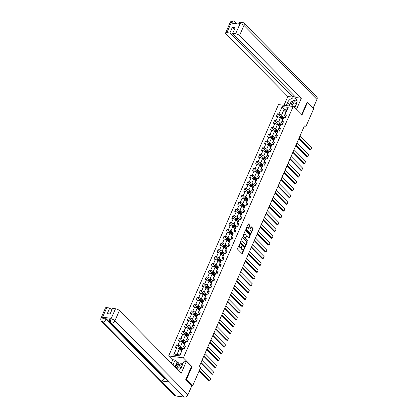 <?xml version="1.0" encoding="UTF-8"?>
<svg xmlns="http://www.w3.org/2000/svg" width="418" height="418" viewBox="0 0 418 418"><rect width="100%" height="100%" fill="white"/><g stroke="black" fill="none" stroke-linecap="round" stroke-linejoin="round"><path stroke-width="0.63" d="M239.791 243.767L237.502 248.433A0.496 0.303 97.4 0 0 237.56 249.112L241.949 253.559A0.496 0.303 97.4 0 0 242.377 253.376L244.363 248.83L244.237 248.313L243.767 249.076A1.588 0.972 97.4 0 1 242.78 249.859A1.588 0.972 97.4 0 1 242.388 249.65L242.022 249.28A1.588 0.972 97.4 0 1 241.839 247.122L242.059 246.061L241.499 246.777A1.588 0.972 97.4 0 1 240.512 247.56A1.588 0.972 97.4 0 1 240.12 247.357L239.754 246.986A1.588 0.972 97.4 0 1 239.571 244.828L239.791 243.767M249.844 225.866A0.496 0.303 97.4 0 0 249.786 225.192L248.553 223.944A0.496 0.303 97.4 0 0 248.125 224.126L245.92 229.168A0.496 0.303 97.4 0 0 245.977 229.848L250.361 234.294A0.496 0.303 97.4 0 0 250.795 234.111L253 229.064A0.496 0.303 97.4 0 0 252.942 228.39L251.453 226.885A0.496 0.303 97.4 0 0 251.025 227.063L250.079 229.226A0.496 0.303 97.4 0 0 250.136 229.9L250.873 230.647A1.327 0.81 97.4 0 1 251.124 232.183A1.327 0.81 97.4 0 1 250.204 233.108A1.327 0.81 97.4 0 1 249.875 232.936L246.986 230.004A1.327 0.81 97.4 0 1 246.74 228.468A1.327 0.81 97.4 0 1 247.66 227.544A1.327 0.81 97.4 0 1 247.989 227.716L248.47 228.207A0.496 0.303 97.4 0 0 248.898 228.024L249.844 225.866L249.447 225.814A0.496 0.303 97.4 0 0 249.389 225.14L248.229 223.964M301.874 115.29L307.549 102.311L313.756 108.602L305.668 127.114L304.424 125.86L199.433 366.168L200.677 367.427L192.588 385.945L186.381 379.654L192.05 366.67L183.361 357.86L293.185 106.48L301.874 115.29M242.743 237.241A0.496 0.303 97.4 0 0 242.315 237.424L240.11 242.471A0.496 0.303 97.4 0 0 240.167 243.145L244.551 247.592A0.496 0.303 97.4 0 0 244.985 247.409L247.19 242.367A0.496 0.303 97.4 0 0 247.132 241.688L242.487 237.21M243.015 235.82L245.22 230.773A0.496 0.303 97.4 0 1 245.648 230.595L250.037 235.041A0.496 0.303 97.4 0 1 250.095 235.715L249.149 237.873A0.496 0.303 97.4 0 1 248.72 238.056L246.939 236.254A0.496 0.303 97.4 0 0 246.51 236.431L245.883 237.863A0.496 0.303 97.4 0 0 245.941 238.537L247.796 240.418L247.529 241.014L243.072 236.494A0.496 0.303 97.4 0 1 243.015 235.82M183.361 357.86L168.658 355.958L278.482 104.578L293.185 106.48M280.128 116.46L277.5 113.795L276.355 116.413L277.808 116.596L275.979 120.781L274.532 120.593L273.388 123.206L274.84 123.394L273.011 127.579L271.559 127.391L270.42 130.003L271.872 130.191L270.044 134.371L268.591 134.183L267.452 136.801L268.899 136.989L267.076 141.169L265.623 140.981L264.479 143.593L265.932 143.782L264.103 147.967L262.656 147.779L261.511 150.391L262.964 150.579L261.135 154.764L259.683 154.576L258.543 157.189L259.991 157.377L258.167 161.557L256.715 161.369L255.576 163.987L257.023 164.175L255.194 168.355L253.747 168.167L252.603 170.779L254.055 170.967L252.226 175.152L250.779 174.964L249.635 177.577L251.087 177.765L249.259 181.95L247.806 181.762L246.667 184.375L248.114 184.563L246.291 188.743L244.838 188.555L243.694 191.172L245.147 191.36L243.318 195.54L241.87 195.352L240.726 197.965L242.179 198.153L240.35 202.338L238.897 202.15L237.758 204.763L239.206 204.951L237.382 209.131L235.93 208.948L234.791 211.56L236.238 211.748L234.409 215.928L232.962 215.74L231.818 218.358L233.27 218.541L231.441 222.726L229.994 222.538L228.85 225.15L230.302 225.339L228.474 229.524L227.021 229.336L225.882 231.948L227.329 232.136L225.506 236.316L224.053 236.128L222.909 238.746L224.361 238.934L222.533 243.114L221.085 242.926L219.941 245.538L221.394 245.727L219.565 249.912L218.112 249.724L216.973 252.336L218.426 252.524L216.597 256.709L215.145 256.521L214.006 259.134L215.453 259.322L213.629 263.502L212.177 263.314L211.033 265.932L212.485 266.12L210.656 270.3L209.209 270.112L208.065 272.724L209.517 272.912L207.689 277.097L206.236 276.909L205.097 279.522L206.544 279.71L204.721 283.895L203.268 283.707L202.129 286.32L203.576 286.508L201.748 290.688L200.3 290.5L199.156 293.117L200.609 293.305L198.78 297.485L197.333 297.297L196.188 299.91L197.641 300.098L195.812 304.283L194.36 304.095L193.22 306.707L194.668 306.896L192.844 311.076L191.392 310.893L190.247 313.505L191.7 313.693L189.871 317.873L188.424 317.685L187.28 320.303L188.732 320.486L186.903 324.671L185.451 324.483L184.312 327.095L185.759 327.284L183.936 331.469L182.483 331.281L181.344 333.893L182.791 334.081L180.963 338.261L179.515 338.073L178.371 340.691L179.824 340.879L177.995 345.059L176.548 344.871L175.403 347.489L176.856 347.671L173.616 355.081L179.656 355.864L182.3 349.255L182.896 348.455L184.343 348.643L185.487 346.031L184.035 345.843L183.439 346.642L185.268 342.462L185.864 341.658L187.316 341.846L188.455 339.233L187.008 339.045L186.407 339.844L188.831 334.865L190.284 335.048L191.423 332.435L189.976 332.247L189.38 333.052L191.204 328.867L191.805 328.067L193.252 328.255L194.396 325.638L192.944 325.455L192.348 326.254L194.177 322.069L194.772 321.27L196.22 321.458L197.364 318.845L195.911 318.657L195.316 319.456L197.144 315.276L197.74 314.472L199.193 314.66L200.332 312.047L198.884 311.859L198.284 312.659L200.112 308.479L200.708 307.679L202.16 307.867L203.305 305.25L201.852 305.062L201.257 305.866L203.08 301.681L203.681 300.882L205.128 301.07L206.273 298.457L204.82 298.269L204.224 299.069L206.053 294.883L206.649 294.084L208.101 294.272L209.24 291.659L207.788 291.471L207.192 292.271L209.021 288.091L207.647 287.291A1.343 0.455 -156.4 0 0 206.816 286.947L206.586 287.469A1.343 0.455 23.6 0 1 207.417 287.814L208.801 288.587M277.5 113.795L278.952 113.983L282.187 106.58L288.227 107.358L284.992 114.767L286.44 114.955L285.301 117.568L283.848 117.38L282.019 121.56L283.472 121.748L282.328 124.365L280.88 124.177L279.052 128.357L280.504 128.545L279.36 131.158L277.913 130.975L276.084 135.155L277.531 135.343L276.392 137.956L274.94 137.768L273.116 141.953L274.563 142.141L273.424 144.753L271.972 144.565L270.143 148.745L271.595 148.933L270.451 151.551L269.004 151.363L267.175 155.543L268.628 155.731L267.483 158.344L266.031 158.156L264.207 162.341L265.655 162.529L264.516 165.141L263.063 164.953L261.234 169.138L262.687 169.327L261.548 171.939L260.095 171.751L258.267 175.931L259.719 176.119L258.575 178.737L257.127 178.549L255.299 182.729L256.751 182.917L255.607 185.529L254.154 185.341L252.331 189.526L253.778 189.715L252.639 192.327L251.187 192.139L249.358 196.324L250.81 196.512L249.666 199.125L248.219 198.937L246.39 203.117L247.843 203.305L246.698 205.922L245.251 205.734L243.422 209.914L244.87 210.102L243.731 212.715L242.278 212.527L240.454 216.712L241.902 216.9L240.763 219.513L239.31 219.325L237.481 223.51L238.934 223.693L237.79 226.31L236.342 226.122L234.514 230.302L235.966 230.49L234.822 233.103L233.369 232.92L231.546 237.1L232.993 237.288L231.854 239.901L230.402 239.713L228.573 243.898L230.025 244.086L228.881 246.698L227.434 246.51L225.605 250.69L227.058 250.878L225.913 253.496L224.466 253.308L222.637 257.488L224.085 257.676L222.946 260.289L221.493 260.101L219.669 264.286L221.117 264.474L219.978 267.086L218.525 266.898L216.696 271.083L218.149 271.272L217.005 273.884L215.557 273.696L213.729 277.876L215.181 278.064L214.037 280.682L212.584 280.494L210.761 284.674L212.208 284.862L211.069 287.474L209.617 287.286L207.788 291.471M206.649 294.084L204.82 298.269M203.681 300.882L201.852 305.062M200.708 307.679L198.884 311.859M197.74 314.472L195.911 318.657M194.772 321.27L192.944 325.455M191.805 328.067L189.976 332.247M188.831 334.865L187.008 339.045M185.864 341.658L184.035 345.843M182.896 348.455L179.656 355.864M280.687 124.146L278.566 121.993L280.389 117.808L282.484 119.935M282.657 123.613L281.424 122.364L283.848 117.38M280.389 117.808L277.808 116.596M278.566 121.993L275.979 120.781M282.019 121.56L281.424 122.364M277.719 130.944L275.593 128.791L277.421 124.606L279.517 126.732M279.689 130.411L278.456 129.162L280.88 124.177M277.421 124.606L274.84 123.394M275.593 128.791L273.011 127.579M279.052 128.357L278.456 129.162M274.746 137.736L272.625 135.584L274.454 131.404L276.549 133.525M276.721 137.203L275.488 135.954L277.913 130.975M274.454 131.404L271.872 130.191M272.625 135.584L270.044 134.371M276.084 135.155L275.488 135.954M271.778 144.534L269.657 142.381L271.486 138.201L273.581 140.323M273.748 144.001L272.515 142.752L274.94 137.768M271.486 138.201L268.899 136.989M269.657 142.381L267.076 141.169M273.116 141.953L272.515 142.752M268.811 151.332L266.689 149.179L268.513 144.994L270.608 147.12M270.78 150.799L269.547 149.55L271.376 145.365L269.997 144.565A1.343 0.455 -156.4 0 0 269.171 144.226L268.941 144.748A1.343 0.455 23.6 0 1 269.772 145.088L271.157 145.866M268.513 144.994L265.932 143.782M266.689 149.179L264.103 147.967M271.972 144.565L271.376 145.365M270.143 148.745L269.547 149.55M265.843 158.129L263.716 155.977L265.545 151.791L267.64 153.918M267.813 157.596L266.579 156.342L268.408 152.162L267.029 151.363A1.343 0.455 -156.4 0 0 266.203 151.018L265.973 151.541A1.343 0.455 23.6 0 1 266.799 151.886L268.189 152.664M265.545 151.791L262.964 150.579M263.716 155.977L261.135 154.764M269.004 151.363L268.408 152.162M267.175 155.543L266.579 156.342M262.87 164.922L260.748 162.769L262.577 158.589L264.672 160.711M264.845 164.389L263.612 163.14L266.031 158.156M262.577 158.589L259.991 157.377M260.748 162.769L258.167 161.557M264.207 162.341L263.612 163.14M259.902 171.72L257.781 169.567L259.604 165.387L261.699 167.508M261.872 171.187L260.639 169.938L263.063 164.953M259.604 165.387L257.023 164.175M257.781 169.567L255.194 168.355M261.234 169.138L260.639 169.938M256.934 178.517L254.808 176.365L256.636 172.179L258.732 174.306M258.904 177.984L257.671 176.736L260.095 171.751M256.636 172.179L254.055 170.967M254.808 176.365L252.226 175.152M258.267 175.931L257.671 176.736M253.966 185.31L251.84 183.162L253.669 178.977L255.764 181.104M255.936 184.782L254.703 183.528L257.127 178.549M253.669 178.977L251.087 177.765M251.84 183.162L249.259 181.95M255.299 182.729L254.703 183.528M250.993 192.108L248.872 189.955L250.701 185.775L252.796 187.896M252.963 191.575L251.73 190.326L254.154 185.341M250.701 185.775L248.114 184.563M248.872 189.955L246.291 188.743M252.331 189.526L251.73 190.326M248.026 198.905L245.904 196.753L247.728 192.573L249.823 194.694M249.995 198.372L248.762 197.124L251.187 192.139M247.728 192.573L245.147 191.36M245.904 196.753L243.318 195.54M249.358 196.324L248.762 197.124M245.058 205.703L242.931 203.55L244.76 199.365L246.855 201.492M247.028 205.17L245.794 203.921L248.219 198.937M244.76 199.365L242.179 198.153M242.931 203.55L240.35 202.338M246.39 203.117L245.794 203.921M242.085 212.496L239.963 210.343L241.792 206.163L243.887 208.289M244.06 211.968L242.827 210.714L245.251 205.734M241.792 206.163L239.206 204.951M239.963 210.343L237.382 209.131M243.422 209.914L242.827 210.714M239.117 219.293L236.996 217.141L238.819 212.961L240.914 215.082M241.087 218.76L239.854 217.512L242.278 212.527M238.819 212.961L236.238 211.748M236.996 217.141L234.409 215.928M240.454 216.712L239.854 217.512M236.149 226.091L234.028 223.938L235.851 219.758L237.946 221.88M238.119 225.558L236.886 224.309L239.31 219.325M235.851 219.758L233.27 218.541M234.028 223.938L231.441 222.726M237.481 223.51L236.886 224.309M233.181 232.889L231.055 230.736L232.883 226.551L234.979 228.677M235.151 232.356L233.918 231.107L236.342 226.122M232.883 226.551L230.302 225.339M231.055 230.736L228.474 229.524M234.514 230.302L233.918 231.107M230.208 239.681L228.087 237.529L229.916 233.349L232.011 235.47M232.183 239.153L230.95 237.899L233.369 232.92M229.916 233.349L227.329 232.136M228.087 237.529L225.506 236.316M231.546 237.1L230.95 237.899M227.24 246.479L225.119 244.326L226.943 240.146L229.038 242.268M229.21 245.946L227.977 244.697L230.402 239.713M226.943 240.146L224.361 238.934M225.119 244.326L222.533 243.114M228.573 243.898L227.977 244.697M224.273 253.277L222.146 251.124L223.975 246.939L226.07 249.065M226.242 252.744L225.009 251.495L226.838 247.31L225.459 246.51A1.343 0.455 -156.4 0 0 224.633 246.171L224.403 246.693A1.343 0.455 23.6 0 1 225.234 247.033L226.619 247.811M223.975 246.939L221.394 245.727M222.146 251.124L219.565 249.912M227.434 246.51L226.838 247.31M225.605 250.69L225.009 251.495M221.3 260.074L219.178 257.922L221.007 253.736L223.102 255.863M223.275 259.541L222.042 258.293L224.466 253.308M221.007 253.736L218.426 252.524M219.178 257.922L216.597 256.709M222.637 257.488L222.042 258.293M218.332 266.867L216.21 264.714L218.039 260.534L220.134 262.656M220.302 266.334L219.069 265.085L221.493 260.101M218.039 260.534L215.453 259.322M216.21 264.714L213.629 263.502M219.669 264.286L219.069 265.085M215.364 273.665L213.243 271.512L215.066 267.332L217.161 269.453M217.334 273.132L216.101 271.883L218.525 266.898M215.066 267.332L212.485 266.12M213.243 271.512L210.656 270.3M216.696 271.083L216.101 271.883M212.396 280.462L210.27 278.31L212.098 274.124L214.194 276.251M214.366 279.929L213.133 278.681L215.557 273.696M212.098 274.124L209.517 272.912M210.27 278.31L207.689 277.097M213.729 277.876L213.133 278.681M209.423 287.26L207.302 285.107L209.131 280.922L211.226 283.049M211.398 286.727L210.165 285.473L212.584 280.494M209.131 280.922L206.544 279.71M207.302 285.107L204.721 283.895M210.761 284.674L210.165 285.473M206.455 294.053L204.334 291.9L206.158 287.72L208.253 289.841M208.425 293.52L207.192 292.271M206.158 287.72L203.576 286.508M204.334 291.9L201.748 290.688M209.617 287.286L209.021 288.091M203.488 300.85L201.361 298.698L203.19 294.518L205.285 296.639M205.457 300.317L204.224 299.069M203.19 294.518L200.609 293.305M201.361 298.698L198.78 297.485M200.52 307.648L198.393 305.495L200.222 301.31L202.317 303.437M202.49 307.115L201.257 305.866M200.222 301.31L197.641 300.098M198.393 305.495L195.812 304.283M197.547 314.44L195.425 312.293L197.254 308.108L199.349 310.234M199.517 313.913L198.284 312.659M197.254 308.108L194.668 306.896M195.425 312.293L192.844 311.076M194.579 321.238L192.458 319.086L194.281 314.906L196.376 317.027M196.549 320.705L195.316 319.456M194.281 314.906L191.7 313.693M192.458 319.086L189.871 317.873M191.611 328.036L189.485 325.883L191.313 321.703L193.409 323.825M193.581 327.503L192.348 326.254M191.313 321.703L188.732 320.486M189.485 325.883L186.903 324.671M188.638 334.834L186.517 332.681L188.346 328.496L190.441 330.622M190.613 334.301L189.38 333.052M188.346 328.496L185.759 327.284M186.517 332.681L183.936 331.469M185.67 341.626L183.549 339.473L185.373 335.293L187.468 337.415M187.64 341.098L186.407 339.844M185.373 335.293L182.791 334.081M183.549 339.473L180.963 338.261M182.703 348.424L180.581 346.271L182.405 342.091L184.5 344.213M184.672 347.891L183.439 346.642M182.405 342.091L179.824 340.879M180.581 346.271L177.995 345.059M173.616 355.081L176.96 354.548L179.437 348.884L181.532 351.01M179.437 348.884L176.856 347.671M185.785 379.575L186.381 379.654M191.778 385.84L192.588 385.945M307.549 102.311L306.953 102.232M172.697 360.05L168.658 355.958M303.97 126.894L305.668 127.114M176.96 354.548L179.824 354.919M286.1 111.658L284.01 109.532L281.533 115.196L283.655 117.348M285.63 116.815L284.397 115.567L286.868 109.903L284.01 109.532L282.187 106.58M288.227 107.358L286.868 109.903M281.533 115.196L278.952 113.983M284.992 114.767L284.397 115.567M180.498 348.878L180.137 348.513M179.176 347.536L176.548 344.871M183.465 342.081L183.105 341.715M182.143 340.743L179.515 338.073M186.433 335.283L186.078 334.922M185.111 333.945L182.483 331.281M189.406 328.485L189.046 328.125M188.084 327.148L185.451 324.483M192.374 321.693L192.014 321.327M191.052 320.35L188.424 317.685M195.342 314.895L194.987 314.535M194.02 313.557L191.392 310.893M198.31 308.097L197.954 307.737M196.993 306.76L194.36 304.095M201.283 301.305L200.922 300.939M199.961 299.962L197.333 297.297M204.25 294.507L203.89 294.141M202.929 293.17L200.3 290.5M207.218 287.709L206.863 287.349M205.896 286.372L203.268 283.707M210.186 280.912L209.831 280.551M208.869 279.574L206.236 276.909M213.159 274.119L212.799 273.753M211.837 272.776L209.209 270.112M216.127 267.321L215.772 266.956M214.805 265.984L212.177 263.314M219.095 260.524L218.739 260.163M217.773 259.186L215.145 256.521M222.068 253.726L221.707 253.365M220.746 252.388L218.112 249.724M225.036 246.933L224.675 246.568M223.714 245.591L221.085 242.926M228.003 240.136L227.648 239.77M226.681 238.798L224.053 236.128M230.971 233.338L230.616 232.978M229.654 232L227.021 229.336M233.944 226.54L233.584 226.18M232.622 225.203L229.994 222.538M236.912 219.748L236.551 219.382M235.59 218.405L232.962 215.74M239.88 212.95L239.524 212.59M238.558 211.612L235.93 208.948M242.853 206.152L242.492 205.792M241.531 204.815L238.897 202.15M245.821 199.36L245.46 198.994M244.499 198.017L241.87 195.352M248.788 192.562L248.433 192.196M247.466 191.219L244.838 188.555M251.756 185.764L251.401 185.404M250.439 184.427L247.806 181.762M254.729 178.967L254.369 178.606M253.407 177.629L250.779 174.964M257.697 172.174L257.336 171.808M256.375 170.831L253.747 168.167M260.665 165.376L260.309 165.011M259.343 164.039L256.715 161.369M263.633 158.579L263.277 158.218M262.316 157.241L259.683 154.576M266.606 151.781L266.245 151.421M265.284 150.443L262.656 147.779M269.573 144.989L269.218 144.623M268.251 143.646L265.623 140.981M272.541 138.191L272.186 137.825M271.219 136.853L268.591 134.183M275.514 131.393L275.154 131.033M274.192 130.055L271.559 127.391M278.482 124.595L278.122 124.235M277.16 123.258L274.532 120.593M281.45 117.803L281.095 117.437M192.05 366.67L191.387 366.581M239.477 243.924L239.174 244.776A1.588 0.972 97.4 0 0 239.357 246.933L239.754 246.986M240.512 247.56L240.115 247.508A1.588 0.972 97.4 0 1 239.723 247.304L239.357 246.933M242.78 249.859L242.383 249.807A1.588 0.972 97.4 0 1 241.991 249.603L241.625 249.232A1.588 0.972 97.4 0 1 241.442 247.069L241.74 246.223M241.876 253.486A0.496 0.303 97.4 0 0 241.98 253.324L244.007 248.517M244.483 247.519A0.496 0.303 97.4 0 0 244.587 247.357L246.792 242.315A0.496 0.303 97.4 0 0 246.735 241.641L242.419 237.262M240.658 242.346L240.695 242.816L244.546 246.719L245.12 245.972A1.588 0.972 97.4 0 0 244.938 243.814L242.304 241.149A1.588 0.972 97.4 0 0 241.912 240.94A1.588 0.972 97.4 0 0 240.93 241.724L240.658 242.346L240.261 242.294L240.298 242.764L240.695 242.816M244.331 246.693L240.298 242.764M241.912 240.94L241.515 240.888A1.588 0.972 97.4 0 0 240.528 241.672L240.93 241.724M240.261 242.294L240.528 241.672M245.324 230.616L250.037 235.041M248.647 237.983A0.496 0.303 97.4 0 0 248.752 237.821L249.698 235.663A0.496 0.303 97.4 0 0 249.64 234.989M246.542 236.201A0.496 0.303 97.4 0 0 246.113 236.379L245.486 237.816A0.496 0.303 97.4 0 0 245.544 238.49L247.796 240.418M247.409 240.888L247.393 240.366M245.094 234.378A1.327 0.81 97.4 0 0 244.765 234.205A1.327 0.81 97.4 0 0 243.851 235.13A1.327 0.81 97.4 0 0 244.096 236.666L245.11 237.701A0.496 0.303 97.4 0 0 245.544 237.518L246.171 236.086A0.496 0.303 97.4 0 0 246.113 235.412L245.094 234.378M244.765 234.205L244.368 234.158A1.327 0.81 97.4 0 0 243.454 235.083A1.327 0.81 97.4 0 0 243.699 236.619L244.096 236.666M244.974 237.68A0.496 0.303 97.4 0 1 244.713 237.649L243.699 236.619M248.396 228.134A0.496 0.303 97.4 0 0 248.501 227.972L249.447 225.814M247.66 227.544L247.263 227.491A1.327 0.81 97.4 0 0 246.343 228.421A1.327 0.81 97.4 0 0 246.589 229.952L246.986 230.004M250.204 233.108L249.807 233.056A1.327 0.81 97.4 0 1 249.478 232.883L246.589 229.952M250.293 234.221A0.496 0.303 97.4 0 0 250.398 234.059L252.603 229.012A0.496 0.303 97.4 0 0 252.545 228.338L251.129 226.906M180.952 350.42L181.626 350.801M199.052 371.142L208.697 380.923L209.69 381.049L199.318 370.536M180.362 349.824L181.715 350.587M178.705 348.544L179.139 347.551L180.127 347.217A1.343 0.455 23.6 0 1 181.281 347.63L182.854 348.507M200.269 368.357L210.646 378.875L209.69 381.049L210.646 378.875M182.311 349.239L180.921 348.455A1.343 0.455 -156.4 0 0 180.09 348.116L179.865 348.638A1.343 0.455 23.6 0 1 180.691 348.978L182.081 349.756M180.09 348.116L182.217 349.448M181.433 367.203A3.287 2.351 -44.6 0 0 176.981 366.821A3.287 2.351 -44.6 0 0 176.088 368.044M180.853 368.315A2.252 1.609 -44.6 0 0 180.498 367.244A2.252 1.609 -44.6 0 0 177.786 367.657A2.252 1.609 -44.6 0 0 176.997 368.969M175.252 367.203L175.915 365.693L180.654 363.822L182.211 365.421M180.654 363.822L182.201 365.447M296.696 103.356A3.287 2.351 -44.6 0 0 292.25 102.98A3.287 2.351 -44.6 0 0 291.085 106.209M294.026 107.332A3.287 2.351 -44.6 0 0 295.301 106.564M296.069 104.808A2.252 1.609 -44.6 0 0 295.766 103.403A2.252 1.609 -44.6 0 0 293.055 103.816A2.252 1.609 -44.6 0 0 292.412 106.381M293.629 106.935A2.252 1.609 -44.6 0 0 295.27 106.151A2.252 1.609 -44.6 0 0 295.719 105.613M289.376 105.989L291.179 101.856L295.923 99.986L297.109 101.193M295.923 99.986L297.109 101.234M178.617 370.609A5.69 4.07 -44.6 0 0 181.36 367.365L184.061 361.178L186.344 361.476L181.208 373.237L119.386 310.569L114.945 320.742L187.938 394.738L191.81 385.871L185.728 379.706L191.439 366.633L186.344 361.476M172.989 364.904L175.121 360.023L172.838 359.726L171.312 363.211M183.074 363.446L178.465 362.85L175.121 360.023M106.773 307.622L102.326 317.795A3.036 1.035 23.6 0 0 101.036 318.088L105.477 307.914A3.036 1.035 23.6 0 1 106.773 307.622L109.73 308.003L111.799 310.099M187.938 394.738A3.109 2.226 135.4 0 1 184.322 397.1L169.426 382A3.109 2.226 135.4 0 1 168.402 381.509L110.305 322.612A3.109 2.226 135.4 0 0 111.329 323.109C110.504 322.038 110.383 320.663 110.979 318.981L115.514 308.75A3.036 1.035 23.6 0 1 119.386 310.569M111.225 318.323L110.969 318.913L109.678 319.206L109.934 318.62A3.036 1.035 23.6 0 1 111.225 318.323L102.682 317.22A3.036 1.035 23.6 0 1 106.559 319.038L164.655 377.929L164.394 378.52A3.109 2.226 135.4 0 1 160.799 380.882L175.696 395.982L184.322 397.1M175.696 395.982A3.109 2.226 135.4 0 1 174.656 395.491L101.663 321.494A3.109 2.226 135.4 0 0 102.703 321.991C101.877 320.92 101.757 319.545 102.337 317.868L102.682 317.22M106.559 319.038L106.297 319.624A3.109 2.226 135.4 0 1 102.703 321.991L160.799 380.882L169.426 382L111.329 323.109A3.109 2.226 135.4 0 0 114.945 320.742A3.036 1.035 -156.4 0 0 111.068 318.924M109.73 308.003L107.274 313.625L110.096 313.991L112.552 308.369L115.514 308.75M174.949 366.894L177.08 362.009M177.718 362.092L176.192 365.583M178.465 362.85L177.493 365.071M164.394 378.52L106.297 319.624L102.426 317.805M294.674 107.996L296.628 103.528A5.69 4.07 -44.6 0 0 296.205 98.956A5.69 4.07 -44.6 0 0 287.683 102.373L286.278 105.587M296.352 109.688L301.347 98.246L296.001 97.556L232.695 33.377L235.653 33.764L240.099 23.591L239.744 24.166L231.196 23.058L231.441 22.405M293.938 95.461L293.18 97.19L287.835 96.501L226.018 33.832A3.036 1.035 -156.4 0 1 225.621 32.923A3.036 1.035 -156.4 0 1 226.911 32.63L229.874 33.012L293.18 97.19M283.994 105.294L287.835 96.501M301.347 98.246L239.53 35.582A3.036 1.035 -156.4 0 0 235.653 33.764M240 23.575L238.709 23.873C238.997 22.739 240.073 22.123 241.933 22.013L243.741 22.906L316.734 96.903A3.109 2.226 135.4 0 1 316.964 99.4L313.192 108.032M232.695 33.377L235.146 27.76L232.324 27.395L229.874 33.012M307.167 102.258L301.441 114.851M232.324 27.395L234.393 29.49M296.942 100.189A5.69 4.07 -44.6 0 0 295.949 100.012M295.866 100.007A5.69 4.07 -44.6 0 0 291.68 101.658M290.965 102.347A5.69 4.07 -44.6 0 0 289.648 104.359L287.683 102.373M288.958 105.937L289.648 104.359M297.099 100.989L296.085 100.148M241.933 22.013L240.089 23.512M231.353 22.457A3.036 1.035 23.6 0 0 230.062 22.755C230.339 21.621 231.426 21.005 233.317 20.9L231.353 22.457L226.911 32.63M183.92 343.627L184.594 344.004M200.781 363.09L211.67 374.126L212.663 374.256L201.048 362.479M183.33 343.026L184.688 343.789M181.673 341.746L182.112 340.754L183.094 340.419A1.343 0.455 23.6 0 1 184.254 340.832L185.822 341.715M201.999 360.3L213.614 372.077L212.663 374.256L213.614 372.077M185.284 342.441L183.889 341.663A1.343 0.455 -156.4 0 0 183.063 341.318L182.833 341.84A1.343 0.455 23.6 0 1 183.664 342.185L185.049 342.959M183.063 341.318L185.184 342.65M186.888 336.83L187.562 337.206M203.749 356.293L214.638 367.328L215.631 367.459L204.015 355.687M186.303 336.234L187.656 336.992M184.646 334.949L185.08 333.956L186.062 333.621A1.343 0.455 23.6 0 1 187.222 334.034L188.795 334.917M204.966 353.508L216.581 365.28L215.631 367.459L216.581 365.28M188.252 335.644L186.862 334.865A1.343 0.455 -156.4 0 0 186.031 334.52L185.801 335.043A1.343 0.455 23.6 0 1 186.632 335.388L188.016 336.166M186.031 334.52L188.152 335.858M189.861 330.032L190.53 330.408M206.717 349.495L217.606 360.535L218.598 360.661L206.983 348.889M189.27 329.436L190.624 330.194M187.614 328.156L188.048 327.158L189.035 326.829A1.343 0.455 23.6 0 1 190.19 327.242L191.763 328.12M207.934 346.71L219.549 358.482L218.598 360.661L219.549 358.482M191.219 328.846L189.829 328.067A1.343 0.455 -156.4 0 0 188.999 327.722L188.774 328.25A1.343 0.455 23.6 0 1 189.6 328.59L190.989 329.368M188.999 327.722L191.12 329.06M192.829 323.234L193.503 323.616M209.69 342.703L220.573 353.738L221.566 353.868L209.956 342.091M192.238 322.639L193.597 323.401M190.582 321.358L191.016 320.366L192.003 320.031A1.343 0.455 23.6 0 1 193.158 320.444L194.731 321.327M210.907 339.912L222.522 351.69L221.566 353.868L222.522 351.69M194.187 322.053L192.797 321.27A1.343 0.455 -156.4 0 0 191.972 320.93L191.742 321.452A1.343 0.455 23.6 0 1 192.573 321.792L193.957 322.571M191.972 320.93L194.093 322.262M195.796 316.442L196.47 316.818M212.657 335.905L223.546 346.94L224.539 347.071L212.924 335.293M195.211 315.841L196.564 316.604M193.555 314.561L193.989 313.568L194.971 313.234A1.343 0.455 23.6 0 1 196.131 313.646L197.698 314.529M213.875 333.115L225.49 344.892L224.539 347.071L225.49 344.892M197.16 315.256L195.77 314.477A1.343 0.455 -156.4 0 0 194.94 314.132L194.71 314.655A1.343 0.455 23.6 0 1 195.54 315L196.925 315.773M194.94 314.132L197.061 315.465M198.764 309.644L199.438 310.02M215.625 329.107L226.514 340.142L227.507 340.273L215.892 328.501M198.179 309.048L199.532 309.806M196.523 307.763L196.956 306.77L197.939 306.441A1.343 0.455 23.6 0 1 199.099 306.849L200.671 307.732M216.843 326.322L228.458 338.094L227.507 340.273L228.458 338.094M200.128 308.458L198.738 307.679A1.343 0.455 -156.4 0 0 197.907 307.334L197.677 307.857A1.343 0.455 23.6 0 1 198.508 308.202L199.893 308.98M197.907 307.334L200.029 308.672M201.737 302.846L202.411 303.222M218.593 322.309L229.482 333.35L230.475 333.475L218.86 321.703M201.147 302.251L202.5 303.008M199.49 300.97L199.924 299.972L200.912 299.643A1.343 0.455 23.6 0 1 202.066 300.056L203.639 300.934M219.816 319.524L231.426 331.296L230.475 333.475L231.426 331.296M203.096 301.66L201.706 300.882A1.343 0.455 -156.4 0 0 200.875 300.542L200.65 301.065A1.343 0.455 23.6 0 1 201.476 301.404L202.866 302.183M200.875 300.542L202.996 301.874M204.705 296.048L205.379 296.43M221.566 315.517L232.45 326.552L233.448 326.683L221.833 314.906M204.115 295.453L205.473 296.216M202.458 294.173L202.892 293.18L203.879 292.846A1.343 0.455 23.6 0 1 205.039 293.258L206.607 294.141M222.784 312.727L234.399 324.504L233.448 326.683L234.399 324.504M206.069 294.868L204.674 294.084A1.343 0.455 -156.4 0 0 203.848 293.744L203.618 294.267A1.343 0.455 23.6 0 1 204.449 294.606L205.834 295.385M203.848 293.744L205.969 295.077M207.673 289.256L208.347 289.632M224.534 308.719L235.423 319.754L236.416 319.885L224.8 308.108M207.088 288.655L208.441 289.418M205.431 287.375L205.865 286.382L206.847 286.048A1.343 0.455 23.6 0 1 208.007 286.461L209.575 287.344M225.751 305.934L237.367 317.706L236.416 319.885L237.367 317.706M206.816 286.947L208.937 288.279M210.646 282.458L211.315 282.834M227.502 301.921L238.391 312.962L239.383 313.087L227.768 301.315M210.055 281.863L211.409 282.62M208.399 280.577L208.833 279.585L209.82 279.255A1.343 0.455 23.6 0 1 210.975 279.668L212.548 280.546M228.719 299.136L240.334 310.908L239.383 313.087L240.334 310.908M212.004 281.272L210.615 280.494A1.343 0.455 -156.4 0 0 209.784 280.149L209.559 280.671A1.343 0.455 23.6 0 1 210.385 281.016L211.769 281.795M209.784 280.149L211.905 281.486M213.614 275.661L214.288 276.037M230.475 295.129L241.358 306.164L242.351 306.289L230.736 294.518M213.023 275.065L214.382 275.823M211.367 273.785L211.801 272.792L212.788 272.458A1.343 0.455 23.6 0 1 213.943 272.87L215.516 273.748M231.692 292.339L243.307 304.111L242.351 306.289L243.307 304.111M214.972 274.474L213.582 273.696A1.343 0.455 -156.4 0 0 212.757 273.356L212.527 273.879A1.343 0.455 23.6 0 1 213.352 274.218L214.742 274.997M212.757 273.356L214.878 274.689M216.581 268.863L217.255 269.244M233.443 288.331L244.331 299.366L245.324 299.497L233.709 287.72M215.991 268.267L217.35 269.03M214.335 266.987L214.774 265.994L215.756 265.66A1.343 0.455 23.6 0 1 216.916 266.073L218.483 266.956M234.66 285.541L246.275 297.318L245.324 299.497L246.275 297.318M217.945 267.682L216.55 266.898A1.343 0.455 -156.4 0 0 215.725 266.559L215.495 267.081A1.343 0.455 23.6 0 1 216.325 267.426L217.71 268.199M215.725 266.559L217.846 267.891M219.549 262.07L220.223 262.447M236.41 281.533L247.299 292.569L248.292 292.699L236.677 280.927M218.964 261.475L220.317 262.232M217.308 260.189L217.741 259.197L218.724 258.862A1.343 0.455 23.6 0 1 219.884 259.275L221.456 260.158M237.628 278.749L249.243 290.52L248.292 292.699L249.243 290.52M220.913 260.884L219.523 260.106A1.343 0.455 -156.4 0 0 218.692 259.761L218.462 260.283A1.343 0.455 23.6 0 1 219.293 260.628L220.678 261.407M218.692 259.761L220.814 261.093M222.522 255.273L223.191 255.649M239.378 274.736L250.267 285.776L251.26 285.902L239.645 274.13M221.932 254.677L223.285 255.435M220.276 253.397L220.709 252.399L221.697 252.07A1.343 0.455 23.6 0 1 222.851 252.482L224.424 253.36M240.596 271.951L252.211 283.723L251.26 285.902L252.211 283.723M223.881 254.087L222.491 253.308A1.343 0.455 -156.4 0 0 221.66 252.963L221.435 253.486A1.343 0.455 23.6 0 1 222.261 253.831L223.651 254.609M221.66 252.963L223.782 254.301M225.49 248.475L226.164 248.851M242.351 267.943L253.235 278.978L254.233 279.104L242.618 267.332M224.9 247.879L226.258 248.642M223.243 246.599L223.677 245.606L224.665 245.272A1.343 0.455 23.6 0 1 225.824 245.685L227.392 246.563M243.569 265.153L255.184 276.93L254.233 279.104L255.184 276.93M224.633 246.171L226.755 247.503M228.458 241.677L229.132 242.059M245.319 261.145L256.208 272.181L257.201 272.311L245.585 260.534M227.873 241.081L229.226 241.844M226.216 239.801L226.65 238.809L227.632 238.474A1.343 0.455 23.6 0 1 228.792 238.887L230.36 239.77M246.536 258.355L258.152 270.132L257.201 272.311L258.152 270.132M229.822 240.496L228.432 239.718A1.343 0.455 -156.4 0 0 227.601 239.373L227.371 239.895A1.343 0.455 23.6 0 1 228.202 240.24L229.586 241.014M227.601 239.373L229.722 240.705M231.426 234.885L232.1 235.261M248.287 254.348L259.176 265.383L260.168 265.514L248.553 253.742M230.84 234.289L232.194 235.047M229.184 233.004L229.618 232.011L230.605 231.676A1.343 0.455 23.6 0 1 231.76 232.089L233.333 232.972M249.504 251.563L261.119 263.335L260.168 265.514L261.119 263.335M232.789 233.699L231.4 232.92A1.343 0.455 -156.4 0 0 230.569 232.575L230.339 233.098A1.343 0.455 23.6 0 1 231.17 233.443L232.554 234.221M230.569 232.575L232.69 233.913M234.399 228.087L235.073 228.463M251.26 247.55L262.143 258.59L263.136 258.716L251.521 246.944M233.808 227.491L235.162 228.249M232.152 226.211L232.586 225.213L233.573 224.884A1.343 0.455 23.6 0 1 234.728 225.297L236.301 226.175M252.477 244.765L264.092 256.537L263.136 258.716L264.092 256.537M235.757 226.901L234.367 226.122A1.343 0.455 -156.4 0 0 233.537 225.777L233.312 226.305A1.343 0.455 23.6 0 1 234.137 226.645L235.527 227.423M233.537 225.777L235.663 227.115M237.367 221.289L238.041 221.671M254.228 240.758L265.116 251.793L266.109 251.923L254.494 240.146M236.776 220.694L238.135 221.456M235.12 219.413L235.559 218.421L236.541 218.086A1.343 0.455 23.6 0 1 237.701 218.499L239.268 219.377M255.445 237.967L267.06 249.745L266.109 251.923L267.06 249.745M238.73 220.108L237.335 219.325A1.343 0.455 -156.4 0 0 236.51 218.985L236.28 219.507A1.343 0.455 23.6 0 1 237.111 219.847L238.495 220.626M236.51 218.985L238.631 220.317M240.334 214.497L241.008 214.873M257.195 233.96L268.084 244.995L269.077 245.126L257.462 233.349M239.749 213.896L241.102 214.659M238.093 212.616L238.526 211.623L239.509 211.289A1.343 0.455 23.6 0 1 240.669 211.701L242.241 212.584M258.413 231.17L270.028 242.947L269.077 245.126L270.028 242.947M241.698 213.311L240.308 212.532A1.343 0.455 -156.4 0 0 239.477 212.187L239.248 212.71A1.343 0.455 23.6 0 1 240.078 213.055L241.463 213.828M239.477 212.187L241.599 213.52M243.307 207.699L243.976 208.075M260.163 227.162L271.052 238.197L272.045 238.328L260.43 226.556M242.717 207.103L244.07 207.861M241.061 205.818L241.494 204.825L242.482 204.496A1.343 0.455 23.6 0 1 243.637 204.904L245.209 205.787M261.381 224.377L272.996 236.149L272.045 238.328L272.996 236.149M244.666 206.513L243.276 205.734A1.343 0.455 -156.4 0 0 242.445 205.39L242.221 205.912A1.343 0.455 23.6 0 1 243.046 206.257L244.436 207.035M242.445 205.39L244.567 206.727M246.275 200.901L246.949 201.277M263.136 220.364L274.02 231.405L275.013 231.53L263.403 219.758M245.685 200.306L247.043 201.063M244.028 199.025L244.462 198.027L245.45 197.698A1.343 0.455 23.6 0 1 246.604 198.111L248.177 198.989M264.354 217.579L275.969 229.351L275.013 231.53L275.969 229.351M247.634 199.715L246.244 198.937A1.343 0.455 -156.4 0 0 245.418 198.597L245.188 199.12A1.343 0.455 23.6 0 1 246.019 199.459L247.404 200.238M245.418 198.597L247.54 199.929M249.243 194.104L249.917 194.485M266.104 213.572L276.993 224.607L277.986 224.738L266.37 212.961M248.658 193.508L250.011 194.271M247.001 192.228L247.435 191.235L248.417 190.901A1.343 0.455 23.6 0 1 249.577 191.313L251.145 192.196M267.321 210.782L278.937 222.559L277.986 224.738L278.937 222.559M250.607 192.923L249.217 192.139A1.343 0.455 -156.4 0 0 248.386 191.799L248.156 192.322A1.343 0.455 23.6 0 1 248.987 192.661L250.372 193.44M248.386 191.799L250.507 193.132M252.211 187.311L252.885 187.687M269.072 206.774L279.961 217.809L280.953 217.94L269.338 206.163M251.626 186.71L252.979 187.473M249.969 185.43L250.403 184.437L251.364 184.113A1.343 0.455 23.6 0 1 252.545 184.516L254.118 185.399M270.289 203.989L281.904 215.761L280.953 217.94L281.904 215.761M253.574 186.125L252.185 185.346A1.343 0.455 -156.4 0 0 251.354 185.002L251.124 185.524A1.343 0.455 23.6 0 1 251.955 185.869L253.339 186.642M251.354 185.002L253.475 186.334M255.184 180.513L255.858 180.889M272.04 199.976L282.929 211.012L283.921 211.142L272.306 199.37M254.593 179.918L255.947 180.675M252.937 178.632L253.371 177.64L254.358 177.31A1.343 0.455 23.6 0 1 255.513 177.718L257.086 178.601M273.262 197.191L284.872 208.963L283.921 211.142L284.872 208.963M256.542 179.327L255.152 178.549A1.343 0.455 -156.4 0 0 254.322 178.204L254.097 178.726A1.343 0.455 23.6 0 1 254.923 179.071L256.312 179.85M254.322 178.204L256.443 179.541M258.152 173.716L258.826 174.092M275.013 193.179L285.896 204.219L286.894 204.345L275.279 192.573M257.561 173.12L258.92 173.878M255.905 171.84L256.339 170.847L257.326 170.513A1.343 0.455 23.6 0 1 258.486 170.925L260.053 171.803M276.23 190.394L287.845 202.166L286.894 204.345L287.845 202.166M259.515 172.529L258.12 171.751A1.343 0.455 -156.4 0 0 257.295 171.411L257.065 171.934A1.343 0.455 23.6 0 1 257.896 172.273L259.28 173.052M257.295 171.411L259.416 172.744M261.119 166.918L261.793 167.299M277.98 186.386L288.869 197.421L289.862 197.552L278.247 185.775M260.534 166.322L261.887 167.085M258.878 165.042L259.312 164.049L260.273 163.725A1.343 0.455 23.6 0 1 261.454 164.128L263.021 165.011M279.198 183.596L290.813 195.373L289.862 197.552L290.813 195.373M262.483 165.737L261.093 164.953A1.343 0.455 -156.4 0 0 260.262 164.614L260.033 165.136A1.343 0.455 23.6 0 1 260.863 165.476L262.248 166.254M260.262 164.614L262.384 165.946M264.092 160.125L264.761 160.502M280.948 179.588L291.837 190.624L292.83 190.754L281.215 178.977M263.502 159.53L264.855 160.287M261.846 158.244L262.279 157.252L263.267 156.917A1.343 0.455 23.6 0 1 264.422 157.33L265.994 158.213M282.166 176.804L293.781 188.575L292.83 190.754L293.781 188.575M265.451 158.939L264.061 158.161A1.343 0.455 -156.4 0 0 263.23 157.816L263.006 158.338A1.343 0.455 23.6 0 1 263.831 158.683L265.216 159.462M263.23 157.816L265.352 159.148M267.06 153.328L267.734 153.704M283.921 172.791L294.805 183.831L295.798 183.957L284.183 172.185M266.47 152.732L267.828 153.49M264.813 151.452L265.247 150.454L266.235 150.125A1.343 0.455 23.6 0 1 267.389 150.537L268.962 151.415M285.139 170.006L296.754 181.778L295.798 183.957L296.754 181.778M266.203 151.018L268.325 152.356M270.028 146.53L270.702 146.906M286.889 165.998L297.778 177.033L298.771 177.159L287.156 165.387M269.438 145.934L270.796 146.692M267.781 144.654L268.22 143.661L269.202 143.327A1.343 0.455 23.6 0 1 270.362 143.74L271.93 144.618M288.106 163.208L299.722 174.985L298.771 177.159L299.722 174.985M269.171 144.226L271.292 145.558M272.996 139.732L273.67 140.114M289.857 159.201L300.746 170.236L301.739 170.366L290.123 158.589M272.411 139.137L273.764 139.899M270.754 137.856L271.188 136.864L272.17 136.529A1.343 0.455 23.6 0 1 273.33 136.942L274.903 137.825M291.074 156.41L302.689 168.188L301.739 170.366L302.689 168.188M274.36 138.551L272.97 137.768A1.343 0.455 -156.4 0 0 272.139 137.428L271.909 137.95A1.343 0.455 23.6 0 1 272.74 138.295L274.124 139.069M272.139 137.428L274.26 138.76M275.969 132.94L276.638 133.316M292.825 152.403L303.714 163.438L304.706 163.569L293.091 151.797M275.378 132.344L276.732 133.102M273.722 131.059L274.156 130.066L275.143 129.732A1.343 0.455 23.6 0 1 276.298 130.144L277.871 131.027M294.042 149.618L305.657 161.39L304.706 163.569L305.657 161.39M277.327 131.754L275.937 130.975A1.343 0.455 -156.4 0 0 275.107 130.63L274.882 131.153A1.343 0.455 23.6 0 1 275.708 131.498L277.097 132.276M275.107 130.63L277.228 131.963M278.937 126.142L279.611 126.518M295.798 145.605L306.681 156.645L307.679 156.771L296.064 144.999M278.346 125.546L279.705 126.304M276.69 124.266L277.124 123.268L278.111 122.939A1.343 0.455 23.6 0 1 279.266 123.352L280.839 124.23M297.015 142.82L308.63 154.592L307.679 156.771L308.63 154.592M280.3 124.956L278.905 124.177A1.343 0.455 -156.4 0 0 278.08 123.832L277.85 124.355A1.343 0.455 23.6 0 1 278.681 124.7L280.065 125.478M278.08 123.832L280.201 125.17M281.904 119.344L282.578 119.726M298.765 138.813L309.654 149.848L310.647 149.973L299.032 138.201M281.319 118.749L282.672 119.511M279.663 117.468L280.097 116.476L281.079 116.141A1.343 0.455 23.6 0 1 282.239 116.554L283.806 117.432M299.983 136.022L311.598 147.8L310.647 149.973L311.598 147.8M283.268 118.163L281.878 117.38A1.343 0.455 -156.4 0 0 281.048 117.04L280.818 117.562A1.343 0.455 23.6 0 1 281.648 117.902L283.033 118.681M281.048 117.04L283.169 118.372M239.174 244.776L239.571 244.828M239.723 247.304L240.12 247.357M241.698 246.484L242.095 246.536M241.442 247.069L241.839 247.122M241.625 249.232L242.022 249.28M241.991 249.603L242.388 249.65M243.966 248.783L244.363 248.83M241.98 253.324L242.377 253.376M239.43 244.185L239.827 244.237M246.735 241.641L247.132 241.688M246.792 242.315L247.19 242.367M244.587 247.357L244.985 247.409M244.149 246.667L244.546 246.719M249.698 235.663L250.095 235.715M248.752 237.821L249.149 237.873M246.113 236.379L246.51 236.431M245.486 237.816L245.883 237.863M245.544 238.49L245.941 238.537M244.713 237.649L245.11 237.701M248.501 227.972L248.898 228.024M249.478 232.883L249.875 232.936M252.545 228.338L252.942 228.39M252.603 229.012L253 229.064M250.398 234.059L250.795 234.111M249.389 225.14L249.786 225.192M180.101 347.227L179.385 348.863M180.691 348.978L180.336 349.798M181.281 347.63L180.921 348.455M316.964 99.4L243.971 25.409L239.53 35.582M233.333 20.9L235.099 21.788A3.109 2.226 135.4 0 1 235.543 23.622M243.741 22.906A3.109 2.226 135.4 0 1 243.971 25.409A3.036 1.035 -156.4 0 0 240.099 23.591M234.179 23.445L231.457 22.473M183.068 340.43L182.352 342.065M183.664 342.185L183.303 343M184.254 340.832L183.889 341.663M186.041 333.632L185.326 335.267M186.632 335.388L186.276 336.203M187.222 334.034L186.862 334.865M189.009 326.834L188.293 328.475M189.6 328.59L189.244 329.41M190.19 327.242L189.829 328.067M191.977 320.042L191.261 321.677M192.573 321.792L192.212 322.612M193.158 320.444L192.797 321.27M194.945 313.244L194.234 314.879M195.54 315L195.18 315.815M196.131 313.646L195.77 314.477M197.918 306.446L197.202 308.082M198.508 308.202L198.153 309.022M199.099 306.849L198.738 307.679M200.886 299.649L200.17 301.289M201.476 301.404L201.121 302.224M202.066 300.056L201.706 300.882M203.853 292.856L203.138 294.491M204.449 294.606L204.089 295.427M205.039 293.258L204.674 294.084M206.826 286.058L206.111 287.694M207.417 287.814L207.062 288.629M208.007 286.461L207.647 287.291M209.794 279.261L209.078 280.901M210.385 281.016L210.029 281.836M210.975 279.668L210.615 280.494M212.762 272.463L212.046 274.103M213.352 274.218L212.997 275.039M213.943 272.87L213.582 273.696M215.73 265.67L215.014 267.306M216.325 267.426L215.965 268.241M216.916 266.073L216.55 266.898M218.703 258.873L217.987 260.508M219.293 260.628L218.938 261.443M219.884 259.275L219.523 260.106M221.671 252.075L220.955 253.716M222.261 253.831L221.906 254.651M222.851 252.482L222.491 253.308M224.638 245.277L223.923 246.918M225.234 247.033L224.874 247.853M225.824 245.685L225.459 246.51M227.611 238.485L226.896 240.12M228.202 240.24L227.841 241.055M228.792 238.887L228.432 239.718M230.579 231.687L229.863 233.322M231.17 233.443L230.814 234.258M231.76 232.089L231.4 232.92M233.547 224.889L232.831 226.53M234.137 226.645L233.782 227.465M234.728 225.297L234.367 226.122M236.515 218.097L235.799 219.732M237.111 219.847L236.75 220.667M237.701 218.499L237.335 219.325M239.488 211.299L238.772 212.934M240.078 213.055L239.723 213.87M240.669 211.701L240.308 212.532M242.456 204.501L241.74 206.137M243.046 206.257L242.691 207.072M243.637 204.904L243.276 205.734M245.423 197.704L244.708 199.344M246.019 199.459L245.659 200.279M246.604 198.111L246.244 198.937M248.391 190.911L247.681 192.546M248.987 192.661L248.626 193.482M249.577 191.313L249.217 192.139M251.364 184.113L250.648 185.749M251.955 185.869L251.599 186.684M252.545 184.516L252.185 185.346M254.332 177.316L253.616 178.956M254.923 179.071L254.567 179.892M255.513 177.718L255.152 178.549M257.3 170.518L256.584 172.159M257.896 172.273L257.535 173.094M258.486 170.925L258.12 171.751M260.273 163.725L259.557 165.361M260.863 165.476L260.508 166.296M261.454 164.128L261.093 164.953M263.241 156.928L262.525 158.563M263.831 158.683L263.476 159.498M264.422 157.33L264.061 158.161M266.209 150.13L265.493 151.771M266.799 151.886L266.444 152.706M267.389 150.537L267.029 151.363M269.176 143.332L268.46 144.973M269.772 145.088L269.411 145.908M270.362 143.74L269.997 144.565M272.149 136.54L271.434 138.175M272.74 138.295L272.384 139.11M273.33 136.942L272.97 137.768M275.117 129.742L274.401 131.377M275.708 131.498L275.352 132.313M276.298 130.144L275.937 130.975M278.085 122.944L277.369 124.585M278.681 124.7L278.32 125.52M279.266 123.352L278.905 124.177M281.053 116.152L280.342 117.787M281.648 117.902L281.288 118.722M282.239 116.554L281.878 117.38M244.237 246.714L244.634 246.766M246.421 236.133L246.819 236.186M244.838 237.711L245.235 237.764M101.036 318.088C100.545 319.305 100.754 320.439 101.663 321.494M109.678 319.206C109.187 320.423 109.396 321.562 110.305 322.612M235.099 21.788L237.105 23.821M230.062 22.755L225.621 32.923"/></g></svg>
